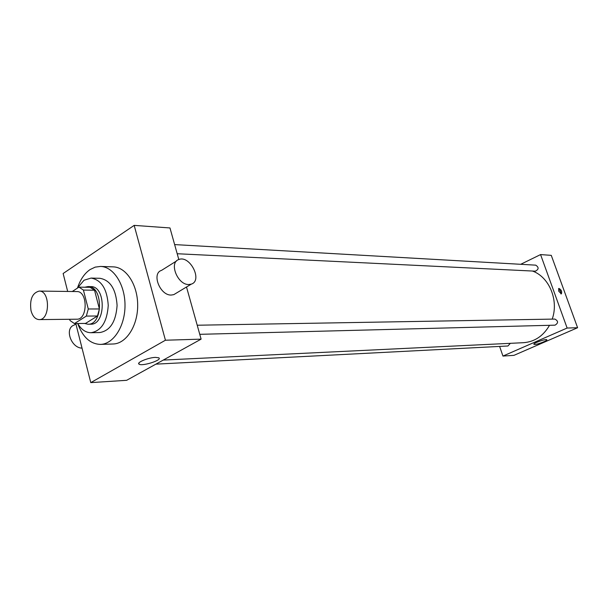 <?xml version="1.0" encoding="UTF-8"?>
<svg xmlns="http://www.w3.org/2000/svg" width="608" height="608" viewBox="0 0 608 608"><rect width="100%" height="100%" fill="white"/><g stroke="black" fill="none" stroke-linecap="round" stroke-linejoin="round"><path stroke-width="0.91" d="M31.016 310.658C29.549 299.486 32.262 292.965 39.17 291.08C50.259 290.48 50.221 320.234 39.14 319.603C35.31 319.322 32.596 316.342 31.016 310.658M39.17 291.08L76.821 291.566C87.932 290.981 87.894 319.816 76.783 319.208L39.14 319.603M78.934 287.128L90.06 287.318L94.536 290.221L99.4 308.963L97.478 316L85.538 323.418L74.419 323.57L86.351 316.084L88.274 308.986L83.41 290.062L78.934 287.128L72.276 291.506M69.692 319.284L70.011 320.53L74.419 323.57M84.451 323.433L88.023 324.231C103.254 325.014 103.299 285.821 88.061 286.573L84.793 287.227M88.061 286.573L90.812 286.619C106.05 285.874 105.997 324.968 90.767 324.193L88.023 324.231M97.478 316L86.351 316.084M94.536 290.221L83.41 290.062M99.4 308.963L88.274 308.986M77.74 323.524C81.29 329.589 85.72 332.66 91.033 332.728C101.369 330.881 107.107 321.784 108.247 305.421C107.145 289.066 101.43 279.946 91.094 278.076L84.056 280.22L77.246 288.238M91.033 332.728L99.879 332.53C110.208 330.699 115.946 321.67 117.093 305.436C115.984 289.195 110.268 280.151 99.94 278.297L91.094 278.076M77.702 323.524C82.665 337.06 90.242 344.022 100.419 344.402C113.453 344.189 125.066 326.215 125.005 305.444C125.111 284.673 113.544 266.676 100.51 266.433L95.175 267.132L90.083 269.564C84.618 273.334 80.492 279.277 77.695 287.402M100.51 266.433L113.202 266.866C126.236 267.117 137.796 284.916 137.682 305.459C137.742 326.002 126.137 343.778 113.111 343.991L100.419 344.402M75.81 323.555L90.774 382.622L165.429 340.222L134.178 225.378L63.133 273.509L67.678 291.445M178.82 259.54L169.974 227.954L134.178 225.378M90.774 382.622L126.654 380.312L201.111 339.142L186.512 287.006M155.466 357.382L158.794 357.816C162.815 359.928 142.287 366.563 139.103 364.177C135.964 362.695 148.299 357.55 155.466 357.382M201.111 339.142L165.429 340.222M175.932 293.36L173.797 294.637L171.243 295.055C160.01 295.617 151.278 273.288 161.546 270.37L176.616 260.931M82.034 348.133C70.946 347.996 64.25 328.16 74.191 325.06L75.916 323.98M188.754 284.521L191.3 284.126C202.943 280.615 189.947 254.904 178.866 259.517C168.652 262.36 177.551 284.977 188.754 284.521M532.441 271.031C549.191 276.929 558.98 300.291 552.208 319.116M549.518 325.31C543.278 336.042 534.614 341.833 523.526 342.692L163.248 360.073M155.884 364.146L507.946 345.99L510.34 343.33M174.633 244.591L535.724 265.156C539 267.338 538.878 269.344 535.367 271.176L177.194 253.734M197.212 325.227L554.861 319.071C558.387 321.032 558.44 323.061 555.013 325.166L199.758 334.324M499.616 346.416L502.945 356.068L567.127 328.039L540.565 254.585L520.714 264.298M502.945 356.068L513.942 355.353L577.6 327.727L551.266 255.352L540.565 254.585M577.6 327.727L567.127 328.039M534.827 344.447L533.946 344.326C532.388 343.444 545.862 338.626 546.767 339.75C548.059 340.465 538.08 344.386 534.827 344.447M558.676 291.126L558.889 288.412C561.336 289.682 562.164 291.513 561.366 293.907L558.676 291.126M558.471 288.846L560.416 291.019L560.865 293.892M139.103 364.177L138.829 363.143M191.3 284.126L173.797 294.637"/></g></svg>
